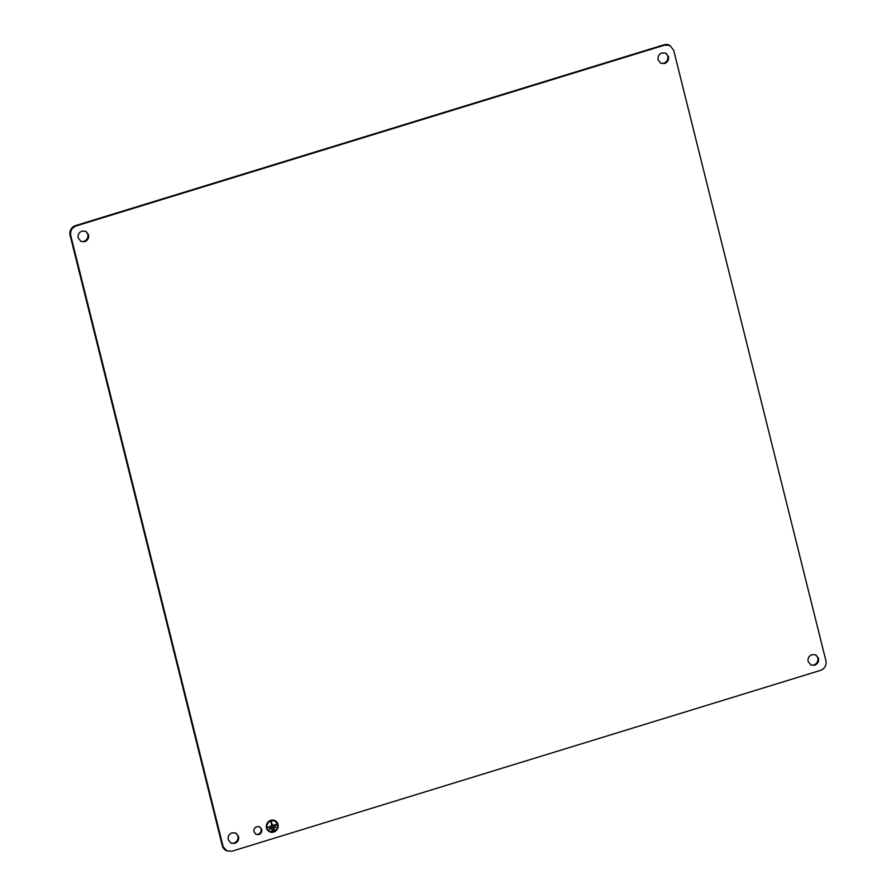 <?xml version="1.0" encoding="UTF-8"?>
<svg xmlns="http://www.w3.org/2000/svg" width="896" height="896" viewBox="0 0 896 896"><rect width="100%" height="100%" fill="white"/><g stroke="black" fill="none" stroke-linecap="round" stroke-linejoin="round"><path stroke-width="1.34" d="M277.95 824.376A6.205 5.88 115.7 0 0 268.531 821.542A6.205 5.88 115.7 0 0 269.55 831.757A6.205 5.88 115.7 0 0 277.95 824.376M269.55 831.757A6.205 5.88 115.7 0 0 277.995 824.398A6.205 5.88 115.7 0 0 274.926 820.579M274.658 821.139L274.613 821.117A5.589 5.286 115.7 0 0 267.019 827.736A5.589 5.286 115.7 0 0 275.587 830.334A5.589 5.286 115.7 0 0 274.658 821.139A5.589 5.286 115.7 0 0 267.064 827.758A5.589 5.286 115.7 0 0 269.819 831.197L269.774 831.174M274.523 829.864L274.378 829.315L271.824 830.099L271.97 830.682L274.568 829.886L271.97 830.648M274.568 829.886L274.411 829.304M275.778 827.299L269.73 829.125L269.584 828.565L275.632 826.706L275.778 827.299L269.73 829.158M275.733 827.277L275.587 826.717M267.635 827.579L276.842 824.757L267.624 827.546L271.802 825.664L270.85 821.845L271.432 821.666L272.384 825.485L271.387 821.677M276.797 824.734L276.662 824.174M276.842 824.757L276.696 824.163L272.384 825.485M222.981 846.059L70.75 235.514C70.067 230.91 71.848 227.73 76.115 225.949L664.664 45.125L669.861 45.483L673.691 50.266L825.922 660.811C826.605 665.414 824.824 668.595 820.557 670.376L232.008 851.2L226.811 850.83L222.309 845.734A7.762 7.347 115.7 0 0 226.139 850.517L226.811 850.83M808.125 661.528L810.891 664.966L814.632 665.235C817.701 663.947 818.989 661.651 818.485 658.347L815.73 654.898L811.989 654.64C808.92 655.917 807.632 658.213 808.125 661.528M238.571 836.517L235.805 833.067L232.064 832.81C228.995 834.086 227.707 836.382 228.211 839.698L230.966 843.136L234.707 843.405C237.776 842.117 239.064 839.821 238.571 836.517M88.547 234.797L85.781 231.358L82.04 231.09C78.971 232.378 77.683 234.674 78.187 237.978L80.942 241.427L84.683 241.685C87.752 240.408 89.04 238.112 88.547 234.797M658.101 59.808L660.867 63.258L664.608 63.515C667.677 62.238 668.965 59.942 668.461 56.627L665.706 53.189L661.965 52.92C658.896 54.208 657.608 56.504 658.101 59.808M253.96 831.779L256.032 834.366L258.843 834.557C261.139 833.605 262.102 831.88 261.733 829.394L259.661 826.818L256.861 826.616C254.554 827.579 253.59 829.304 253.96 831.779M669.861 45.483L669.189 45.17A7.762 7.347 115.7 0 0 663.992 44.8L75.443 225.624A7.762 7.347 115.7 0 0 70.078 235.189L222.309 845.734M230.642 842.968A5.589 5.286 115.7 0 0 235.469 832.922M255.707 834.187A4.189 3.965 115.7 0 0 259.325 826.672M660.542 63.078A5.589 5.286 115.7 0 0 665.358 53.032M80.618 241.248A5.589 5.286 115.7 0 0 85.445 231.213M810.566 664.798A5.589 5.286 115.7 0 0 815.382 654.752M663.992 44.8L664.664 45.125M75.443 225.624L76.115 225.949M70.078 235.189L70.75 235.514"/></g></svg>
